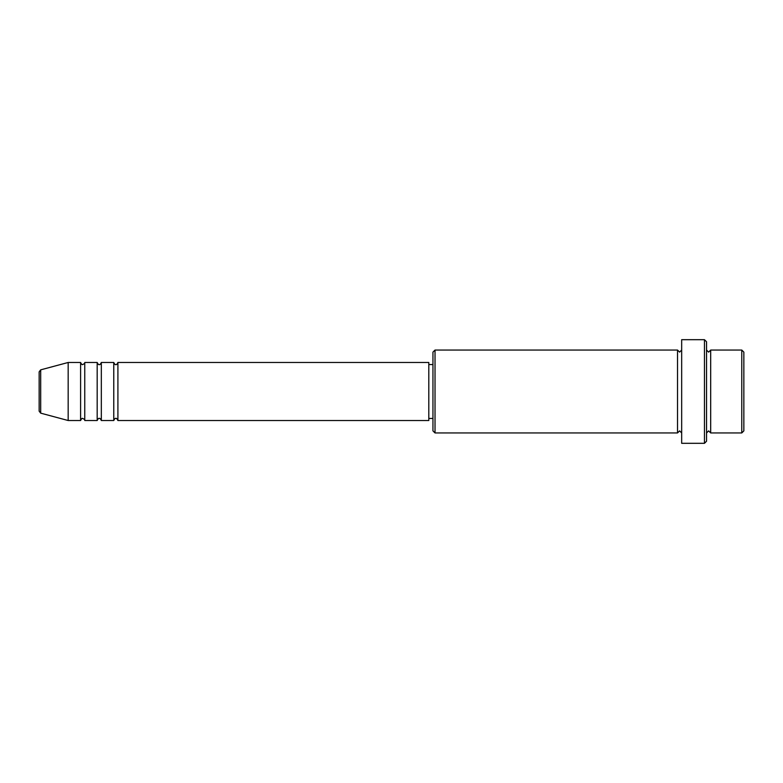 <?xml version="1.0" encoding="UTF-8"?>
<svg xmlns="http://www.w3.org/2000/svg" width="783" height="783" viewBox="0 0 783 783"><rect width="100%" height="100%" fill="white"/><g stroke="black" fill="none" stroke-linecap="round" stroke-linejoin="round"><path stroke-width="0.59" stroke-dasharray="3.92 2.94" d="M39.15 371.847L39.15 411.153M117.91 420.52L117.91 362.48M113.77 420.52L113.77 362.48M101.33 420.52L101.33 362.48M97.18 420.52L97.18 362.48M84.75 420.52L84.75 362.48M80.6 420.52L80.6 362.48M743.85 430.885L743.85 352.115M741.775 350.05L741.775 432.95M432.95 352.115L432.95 430.885M435.025 432.95L435.025 350.05M706.54 441.24L706.54 341.76M704.465 339.685L704.465 443.315M710.69 432.95L710.69 350.05M677.53 432.95L677.53 350.05M681.67 443.315L681.67 339.685M428.81 420.52L428.81 362.48M68.17 420.52L68.17 362.48M706.54 391.5L706.54 432.95L706.54 391.5M681.67 391.5L681.67 432.95L681.67 391.5M432.95 391.5L432.95 364.555L432.95 391.5M40.687 413.15L40.687 369.85"/><path stroke-width="1.17" d="M39.15 411.153L39.15 371.847L40.687 369.85L40.687 413.15L39.15 411.153M117.91 362.48L117.91 420.52L428.81 420.52L428.81 362.48L117.91 362.48C117.039 364.281 116.344 364.976 115.835 364.555C115.326 364.976 114.641 364.281 113.77 362.48L113.77 420.52L101.33 420.52L101.33 362.48L113.77 362.48M97.18 362.48L97.18 420.52L84.75 420.52L84.75 362.48L97.18 362.48C98.061 364.281 98.746 364.976 99.255 364.555C99.764 364.976 100.459 364.281 101.33 362.48M80.6 362.48L80.6 420.52L68.17 420.52L68.17 362.48L80.6 362.48C81.481 364.281 82.166 364.976 82.675 364.555C84.456 363.723 85.141 363.038 84.75 362.48M741.775 350.05L743.85 352.115L743.85 430.885L741.775 432.95L741.775 350.05L710.69 350.05L710.69 432.95L741.775 432.95M435.025 432.95L432.95 430.885L432.95 352.115L435.025 350.05L435.025 432.95L677.53 432.95L677.53 350.05L679.595 352.115L681.67 350.05M704.465 339.685L706.54 341.76L706.54 441.24L704.465 443.315L704.465 339.685L681.67 339.685L681.67 443.315L704.465 443.315M706.54 350.05L708.615 352.115L710.69 350.05M428.81 418.445L432.95 418.445M40.687 413.15L68.17 420.52M40.687 369.85L68.17 362.48M435.025 350.05L677.53 350.05M428.81 364.555L432.95 364.555M677.53 432.95L679.595 430.885L681.67 432.95M710.69 432.95L708.615 430.885L706.54 432.95M84.75 420.52C85.141 419.962 84.456 419.277 82.675 418.445C82.166 418.024 81.481 418.719 80.6 420.52M101.33 420.52C100.459 418.719 99.764 418.024 99.255 418.445C98.746 418.024 98.061 418.719 97.18 420.52M117.91 420.52C117.039 418.719 116.344 418.024 115.835 418.445C115.326 418.024 114.641 418.719 113.77 420.52"/></g></svg>
